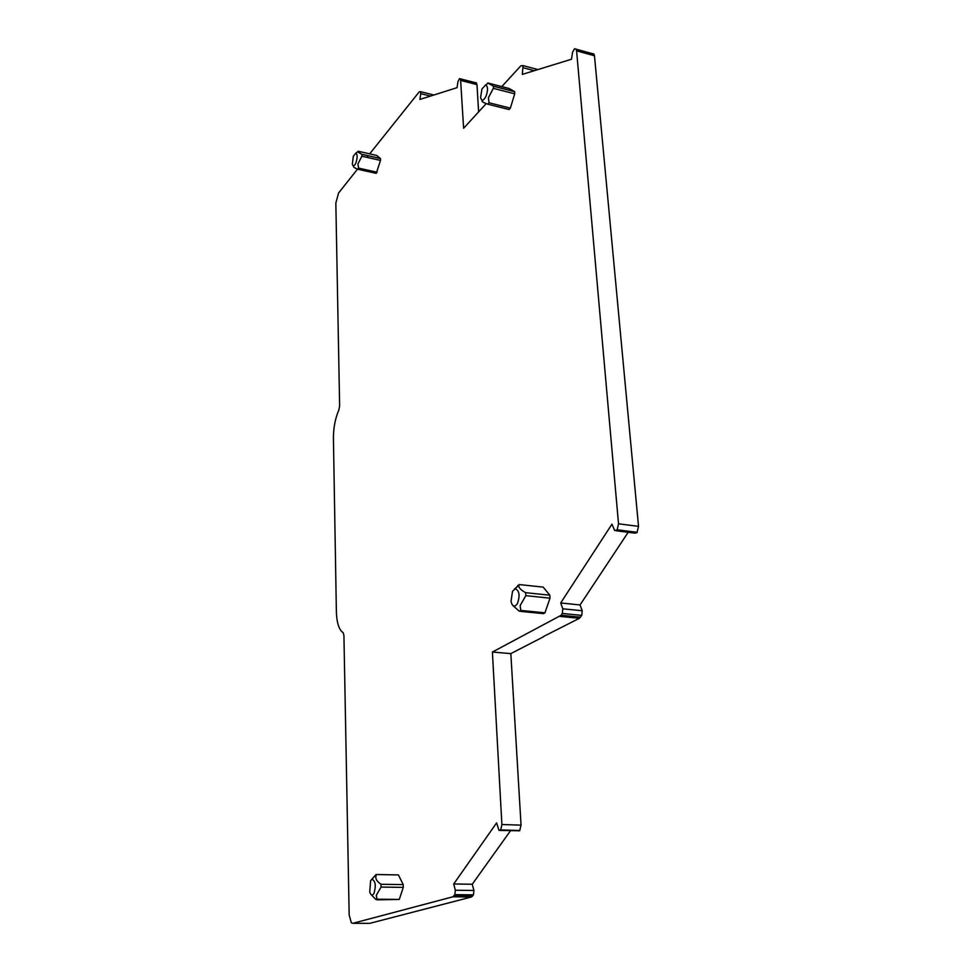 <?xml version="1.0" encoding="UTF-8"?>
<svg xmlns="http://www.w3.org/2000/svg" width="972" height="972" viewBox="0 0 972 972"><rect width="100%" height="100%" fill="white"/><g stroke="black" fill="none" stroke-linecap="round" stroke-linejoin="round"><path stroke-width="1.46" d="M512.523 591.268L511.005 601.474C512.451 606.747 514.589 607.476 517.408 603.661C520.166 595.472 519.437 590.514 515.196 588.789L512.523 591.268M512.742 605.422L519.34 611.267L520.773 610.428L520.154 605.556L525.816 595.654L525.633 592.677C520.409 589.797 518.197 587.246 518.999 585.035L514.431 589.093M542.267 587.027L543.178 587.112L549.812 595.204L550.018 598.157L544.94 612.81L520.773 610.428M520.676 611.4L543.445 613.636L544.94 612.81M357.526 169.152L338.584 192.978L335.838 203.075L339.629 405.956L338.851 410.002C335.231 418.482 333.42 427.887 333.42 438.202L336.373 611.655C336.628 621.047 338.329 627.596 341.5 631.338L343.189 632.723L343.93 635.579L349.167 914.944L351.354 922.829L352.86 923.303L452.916 896.792L471.481 896.986L473.449 894.835L473.923 890.486L472.246 884.253L453.717 883.973L455.333 890.243L454.86 894.629L473.449 894.835M454.86 894.629L452.916 896.792M501.807 86.581L520.798 65.865L523.07 65.61L522.316 74.394L571.524 59.219L572.569 52.221L574.525 48.734L576.092 49.171L576.59 50.848L618.52 523.799L617.184 529.789L614.693 530.591L611.959 524.163L560.686 602.968L562.8 608.8L562.302 613.466L561.111 615.288L492.403 652.042L501.892 824.511L500.714 829.906L499.025 830.404L496.595 822.907L453.717 883.973M369.688 153.843L419.284 91.793L420.584 91.684L420.779 93.664L419.904 99.436L457.059 87.662L457.97 81.575L459.477 78.611L460.534 78.866L463.608 128.268L486.231 103.591M366.906 157.355L368.206 155.727M508.842 88.391L487.81 82.984M488.187 104.308L509.085 109.544L510.361 108.135L514.71 93.822L514.553 91.562L509.012 88.44M376.48 155.399L358.243 151.243M358.17 169.335L376.273 173.356L380.489 160.429L380.489 158.558L376.674 155.435M397.767 874.897L376.115 874.508L372.069 878.931M377.1 899.841L399.261 899.428L403.307 887.375L403.222 884.593L398.52 875.177M352.86 923.303L369.032 923.351M475.636 82.644L476.985 84.613L478.613 111.889M592.592 53.569L593.953 54.08L594.463 55.756L638.531 526.374L636.952 532.705L634.667 533.118L616.37 530.797M560.686 602.968L580.053 604.948L628.179 532.292M562.8 608.8L582.228 610.744L580.053 604.948M582.228 610.744L581.742 615.398L579.385 618.301L543.421 636.551M492.403 652.042L510.835 653.609L543.433 636.818M501.892 824.511L521.041 825.143L510.835 653.609M521.041 825.143L519.656 830.781L500.288 830.453M510.482 830.768L472.246 884.253M369.761 923.351L471.481 896.986M481.893 100.067L482.367 100.991C481.274 101.331 483.072 102.4 487.762 104.198L489.013 102.765L488.418 97.735L493.326 88.343L493.533 86.265L487.774 82.972M353.225 165.75L353.614 166.406C353.188 166.941 354.549 167.889 357.696 169.225L358.595 168.107L357.927 163.976L361.876 156.213L361.973 154.354L357.635 151.851L358.17 151.219M371.365 894.823L375.945 899.525L377.039 899.209L376.273 895.37L381.048 887.084L380.975 884.277C376.334 881.045 374.815 877.886 376.431 874.812M481.966 88.962L480.581 97.492C481.675 101.38 483.497 100.979 486.024 96.277C488.138 90.056 487.993 86.289 485.587 85.001L481.966 88.962M353.334 156.225L352.314 164.195C353.14 166.686 354.367 166.2 355.971 162.737C357.587 157.464 357.538 154.256 355.813 153.139L353.334 156.225M370.611 880.632L369.749 892.053C370.903 895.394 372.3 895.905 373.904 893.584C376.188 885.796 375.544 881.009 371.96 879.247L370.611 880.632M550.018 598.157L525.816 595.654M518.513 585.509L517.687 585.423M543.178 587.124L519.157 584.561L543.178 587.112M549.812 595.204L525.633 592.677M420.779 93.664L430.487 96.082M460.971 80.506L476.985 84.613M523.301 67.773L534.321 70.689M576.59 50.848L594.463 55.756M618.52 523.799L638.531 526.374M617.184 529.789L637.195 532.328M616.941 530.165L636.952 532.705M562.302 613.466L581.742 615.398M561.111 615.288L580.527 617.196M559.981 616.406L579.385 618.301M500.714 829.906L519.862 830.501M500.507 830.185L519.656 830.781M455.333 890.243L473.923 890.486M453.863 896.038L472.441 896.245M510.361 108.135L489.013 102.765M514.71 93.822L493.326 88.343M514.553 91.562L493.181 86.071M377.185 172.251L358.595 168.107M380.489 160.429L361.876 156.213M380.429 158.497L361.827 154.269M399.261 899.428L377.039 899.209M403.307 887.375L381.048 887.084M403.222 884.593L380.975 884.277M515.196 588.789L518.999 585.035M420.584 91.684L433.889 95.001M460.534 78.866L476.535 82.972M523.07 65.61L537.978 69.559M576.092 49.171L593.953 54.08M514.698 91.708L493.533 86.265M380.489 158.558L361.973 154.354M398.338 874.909L376.504 874.533M485.587 85.001L487.64 83.568M355.813 153.139L357.635 151.851M371.96 879.247L376.115 874.508"/></g></svg>
